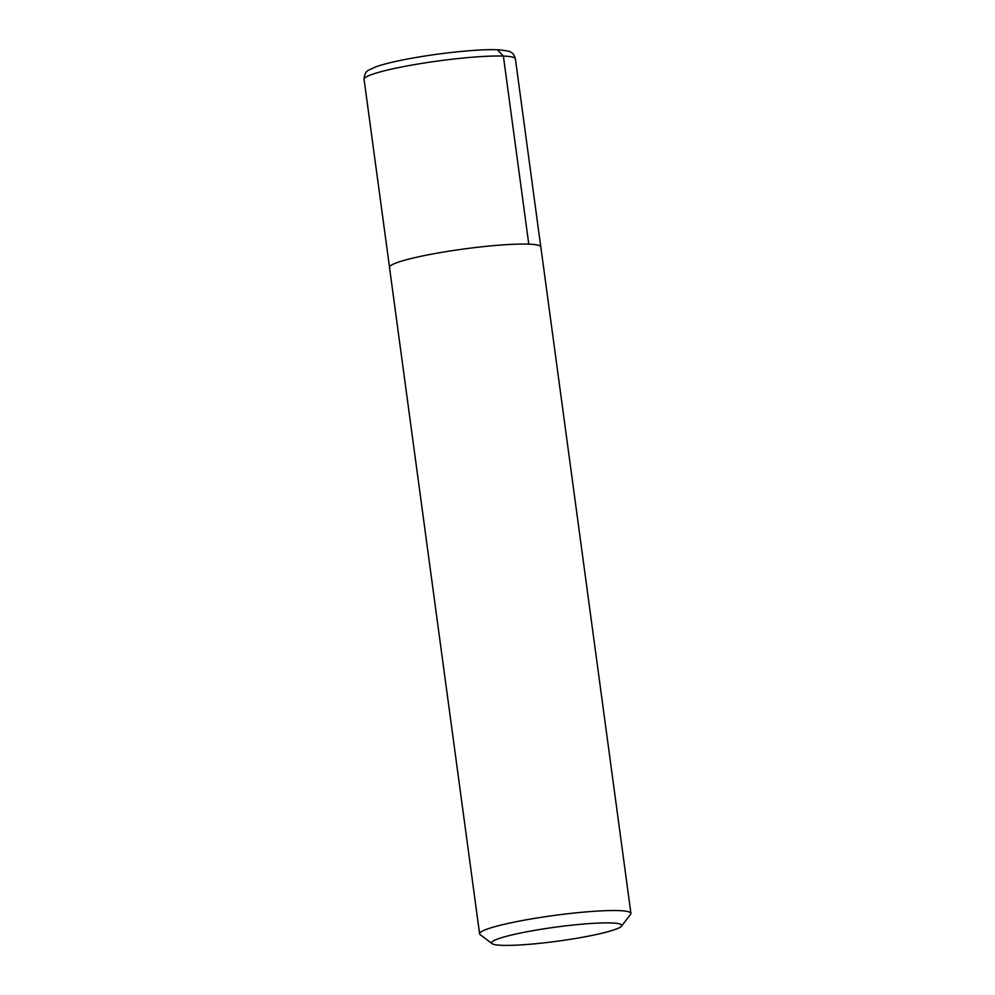 <?xml version="1.0" encoding="UTF-8"?>
<svg xmlns="http://www.w3.org/2000/svg" width="995" height="995" viewBox="0 0 995 995"><rect width="100%" height="100%" fill="white"/><g stroke="black" fill="none" stroke-linecap="round" stroke-linejoin="round"><path stroke-width="1.49" d="M611.44 922.962A65.67 7.089 -7.7 0 1 621.477 926.158A65.67 7.089 -7.7 0 1 557.648 941.17A65.67 7.089 -7.7 0 1 492.115 943.658A65.67 7.089 -7.7 0 1 534.539 930.375A65.67 7.089 -7.7 0 1 611.44 922.962M492.115 943.658L480.175 934.666A76.354 8.246 -7.7 0 1 479.602 933.845A76.354 8.246 -7.7 0 1 533.419 918.572A76.354 8.246 -7.7 0 1 618.927 910.612A76.354 8.246 -7.7 0 1 630.929 913.385A76.354 8.246 -7.7 0 1 630.606 914.33L621.477 926.158M479.602 933.845L389.493 267.369A76.354 8.246 -7.7 0 1 443.297 252.096A76.354 8.246 -7.7 0 1 528.818 244.136A76.354 8.246 -7.7 0 1 540.82 246.909L630.929 913.385M528.78 244.136L503.383 56.081L497.301 49.75C506.443 50.521 511.057 51.441 511.119 52.486C512.935 53.183 514.353 55.31 515.398 58.854A76.354 8.246 -7.7 0 0 503.383 56.081A76.354 8.246 -7.7 0 0 417.875 64.041A76.354 8.246 -7.7 0 0 364.07 79.314C364.381 74.252 365.998 71.155 368.934 70.036L375.849 66.827C384.99 63.618 398.597 60.471 416.656 57.374C445.81 52.349 480.398 49.029 497.301 49.75M540.758 246.673L515.398 58.854M389.493 267.12L364.07 79.314"/></g></svg>
